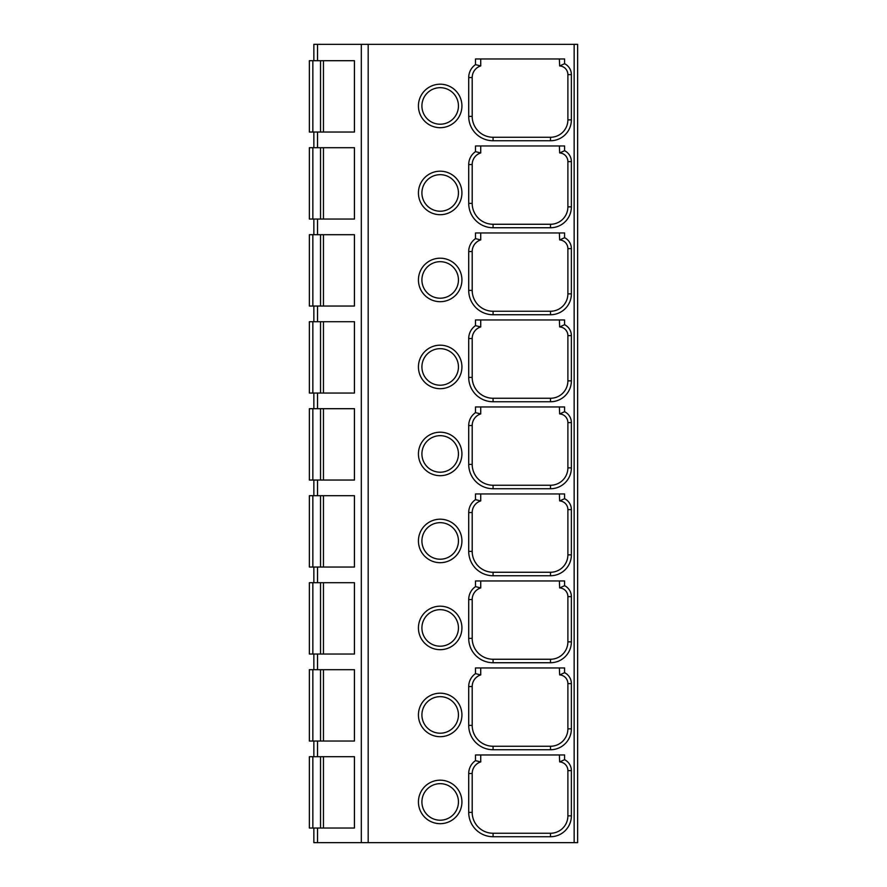 <?xml version="1.0" encoding="UTF-8"?>
<svg xmlns="http://www.w3.org/2000/svg" width="887" height="887" viewBox="0 0 887 887"><rect width="100%" height="100%" fill="white"/><g stroke="black" fill="none" stroke-linecap="round" stroke-linejoin="round"><path stroke-width="1.33" d="M313.854 60.704L313.854 44.35L577.637 44.35L577.637 842.65L313.854 842.65L313.854 828.037M480.421 762.011A12.185 12.185 0 0 0 472.194 773.531A12.185 12.185 0 0 1 480.721 761.911L475.499 760.636L475.499 754.959L564.587 754.959L564.587 759.693L559.664 761.922L559.364 754.959M480.421 675.018A12.185 12.185 0 0 0 472.194 686.538A12.185 12.185 0 0 1 480.721 674.918L475.499 673.632L475.499 667.955L564.587 667.955L564.587 672.69L559.664 674.929L559.364 667.955M480.421 588.014A12.185 12.185 0 0 0 472.194 599.534A12.185 12.185 0 0 1 480.721 587.915L475.499 586.629L475.499 580.963L564.587 580.963L564.587 585.697L559.664 587.926L559.364 580.963M480.421 501.022A12.185 12.185 0 0 0 472.194 512.542A12.185 12.185 0 0 1 480.721 500.922L475.499 499.636L475.499 493.959L564.587 493.959L564.587 498.694L559.664 500.933L559.364 493.959M480.421 414.018A12.185 12.185 0 0 0 472.194 425.538A12.185 12.185 0 0 1 480.721 413.919L475.499 412.632L475.499 406.956L564.587 406.956L564.587 411.701L559.664 413.93L559.364 406.956M480.421 327.015A12.185 12.185 0 0 0 472.194 338.546A12.185 12.185 0 0 1 480.721 326.926L475.499 325.64L475.499 319.963L564.587 319.963L564.587 324.697L559.664 326.937L559.364 319.963M480.421 240.022A12.185 12.185 0 0 0 472.194 251.542A12.185 12.185 0 0 1 480.721 239.922L475.499 238.636L475.499 232.959L564.587 232.959L564.587 237.705L559.664 239.933L559.364 232.959M480.421 153.019A12.185 12.185 0 0 0 472.194 164.538A12.185 12.185 0 0 1 480.721 152.93L475.499 151.644L475.499 145.967L564.587 145.967L564.587 150.701L559.664 152.941L559.364 145.967M480.421 66.026A12.185 12.185 0 0 0 472.194 77.546A12.185 12.185 0 0 1 480.721 65.926L475.499 64.64L475.499 58.963L564.587 58.963L564.587 63.709L559.664 65.937L559.364 58.963M475.499 64.64A15.656 15.656 0 0 0 468.713 77.546L472.194 77.546L472.194 116.385A20.878 20.878 0 0 0 493.072 137.263L550.494 137.263A17.396 17.396 0 0 0 567.891 119.867L567.891 74.619A8.704 8.704 0 0 0 559.664 65.937A8.704 8.704 0 0 1 567.891 74.619L571.372 74.619A12.185 12.185 0 0 0 564.587 63.709M480.721 65.926L480.721 58.963M475.499 760.636A15.656 15.656 0 0 0 468.713 773.531L472.194 773.531L472.194 812.37A20.878 20.878 0 0 0 493.072 833.259L550.494 833.259A17.396 17.396 0 0 0 567.891 815.852L567.891 770.615A8.704 8.704 0 0 0 559.664 761.922M567.891 815.852A17.396 17.396 0 0 1 550.494 833.259A17.396 17.396 0 0 0 567.891 815.852L571.372 815.852L571.372 770.615A12.185 12.185 0 0 0 564.587 759.693M493.072 833.259A20.878 20.878 0 0 1 472.194 812.37A20.878 20.878 0 0 0 493.072 833.259L493.072 836.729L550.494 836.729A20.878 20.878 0 0 0 571.372 815.852M480.721 761.911L480.721 754.959M440.174 783.664A18.272 18.272 0 0 1 458.446 801.937A18.272 18.272 0 0 1 440.174 820.209A18.272 18.272 0 0 1 421.913 801.937A18.272 18.272 0 0 1 440.174 783.664M475.499 673.632A15.656 15.656 0 0 0 468.713 686.538L472.194 686.538L472.194 725.378A20.878 20.878 0 0 0 493.072 746.255L550.494 746.255A17.396 17.396 0 0 0 567.891 728.859L567.891 683.611A8.704 8.704 0 0 0 559.664 674.929M493.072 746.255A20.878 20.878 0 0 1 472.194 725.378A20.878 20.878 0 0 0 493.072 746.255L493.072 749.737L550.494 749.737A20.878 20.878 0 0 0 571.372 728.859L571.372 683.611A12.185 12.185 0 0 0 564.587 672.69M480.721 674.918L480.721 667.955M440.174 696.661A18.272 18.272 0 0 1 458.446 714.933A18.272 18.272 0 0 1 440.174 733.205A18.272 18.272 0 0 1 421.913 714.933A18.272 18.272 0 0 1 440.174 696.661M475.499 586.629A15.656 15.656 0 0 0 468.713 599.534L472.194 599.534L472.194 638.374A20.878 20.878 0 0 0 493.072 659.252L550.494 659.252A17.396 17.396 0 0 0 567.891 641.855L567.891 596.618A8.704 8.704 0 0 0 559.664 587.926M480.721 587.915L480.721 580.963M440.174 609.668A18.272 18.272 0 0 1 458.446 627.941A18.272 18.272 0 0 1 440.174 646.202A18.272 18.272 0 0 1 421.913 627.941A18.272 18.272 0 0 1 440.174 609.668M475.499 499.636A15.656 15.656 0 0 0 468.713 512.542L472.194 512.542L472.194 551.381A20.878 20.878 0 0 0 493.072 572.259L550.494 572.259A17.396 17.396 0 0 0 567.891 554.863L567.891 509.615A8.704 8.704 0 0 0 559.664 500.933M567.891 554.863A17.396 17.396 0 0 1 550.494 572.259A17.396 17.396 0 0 0 567.891 554.863L571.372 554.863L571.372 509.615A12.185 12.185 0 0 0 564.587 498.694M480.721 500.922L480.721 493.959M440.174 522.665A18.272 18.272 0 0 1 458.446 540.937A18.272 18.272 0 0 1 440.174 559.209A18.272 18.272 0 0 1 421.913 540.937A18.272 18.272 0 0 1 440.174 522.665M475.499 412.632A15.656 15.656 0 0 0 468.713 425.538L472.194 425.538L472.194 464.378A20.878 20.878 0 0 0 493.072 485.256L550.494 485.256A17.396 17.396 0 0 0 567.891 467.859L567.891 422.622A8.704 8.704 0 0 0 559.664 413.93M493.072 485.256A20.878 20.878 0 0 1 472.194 464.378A20.878 20.878 0 0 0 493.072 485.256L493.072 488.737L550.494 488.737A20.878 20.878 0 0 0 571.372 467.859L571.372 422.622A12.185 12.185 0 0 0 564.587 411.701M480.721 413.919L480.721 406.956M440.174 435.672A18.272 18.272 0 0 1 458.446 453.944A18.272 18.272 0 0 1 440.174 472.206A18.272 18.272 0 0 1 421.913 453.944A18.272 18.272 0 0 1 440.174 435.672M475.499 325.64A15.656 15.656 0 0 0 468.713 338.546L472.194 338.546L472.194 377.385A20.878 20.878 0 0 0 493.072 398.263L550.494 398.263A17.396 17.396 0 0 0 567.891 380.856L567.891 335.619A8.704 8.704 0 0 0 559.664 326.937M493.072 398.263A20.878 20.878 0 0 1 472.194 377.385A20.878 20.878 0 0 0 493.072 398.263L493.072 401.744L550.494 401.744A20.878 20.878 0 0 0 571.372 380.856L571.372 335.619A12.185 12.185 0 0 0 564.587 324.697M480.721 326.926L480.721 319.963M440.174 348.669A18.272 18.272 0 0 1 458.446 366.941A18.272 18.272 0 0 1 440.174 385.213A18.272 18.272 0 0 1 421.913 366.941A18.272 18.272 0 0 1 440.174 348.669M475.499 238.636A15.656 15.656 0 0 0 468.713 251.542L472.194 251.542L472.194 290.382A20.878 20.878 0 0 0 493.072 311.259L550.494 311.259A17.396 17.396 0 0 0 567.891 293.863L567.891 248.626A8.704 8.704 0 0 0 559.664 239.933M493.072 311.259A20.878 20.878 0 0 1 472.194 290.382A20.878 20.878 0 0 0 493.072 311.259L493.072 314.741L550.494 314.741A20.878 20.878 0 0 0 571.372 293.863L571.372 248.626A12.185 12.185 0 0 0 564.587 237.705M480.721 239.922L480.721 232.959M440.174 261.676A18.272 18.272 0 0 1 458.446 279.937A18.272 18.272 0 0 1 440.174 298.209A18.272 18.272 0 0 1 421.913 279.937A18.272 18.272 0 0 1 440.174 261.676M475.499 151.644A15.656 15.656 0 0 0 468.713 164.538L472.194 164.538L472.194 203.389A20.878 20.878 0 0 0 493.072 224.267L550.494 224.267A17.396 17.396 0 0 0 567.891 206.859L567.891 161.622A8.704 8.704 0 0 0 559.664 152.941M493.072 224.267A20.878 20.878 0 0 1 472.194 203.389A20.878 20.878 0 0 0 493.072 224.267L493.072 227.748L550.494 227.748A20.878 20.878 0 0 0 571.372 206.859L571.372 161.622A12.185 12.185 0 0 0 564.587 150.701M480.721 152.93L480.721 145.967M440.174 174.672A18.272 18.272 0 0 1 458.446 192.945A18.272 18.272 0 0 1 440.174 211.217A18.272 18.272 0 0 1 421.913 192.945A18.272 18.272 0 0 1 440.174 174.672M440.174 87.68A18.272 18.272 0 0 1 458.446 105.941A18.272 18.272 0 0 1 440.174 124.213A18.272 18.272 0 0 1 421.913 105.941A18.272 18.272 0 0 1 440.174 87.68M313.854 741.033L313.854 756.7M313.854 654.041L313.854 669.696M313.854 567.037L313.854 582.692M313.854 480.044L313.854 495.7M313.854 393.041L313.854 408.696M313.854 306.037L313.854 321.704M313.854 219.045L313.854 234.7M313.854 132.041L313.854 147.708M312.845 828.037L309.363 828.037L309.363 756.7L312.845 756.7L312.845 828.037L354.434 828.037L354.434 756.7L312.845 756.7M354.434 60.704L309.363 60.704L309.363 132.041L354.434 132.041L354.434 60.704M354.434 147.708L309.363 147.708L309.363 219.045L354.434 219.045L354.434 147.708M354.434 234.7L309.363 234.7L309.363 306.037L354.434 306.037L354.434 234.7M354.434 321.704L309.363 321.704L309.363 393.041L354.434 393.041L354.434 321.704M354.434 408.696L309.363 408.696L309.363 480.044L354.434 480.044L354.434 408.696M354.434 495.7L309.363 495.7L309.363 567.037L354.434 567.037L354.434 495.7M354.434 582.692L309.363 582.692L309.363 654.041L354.434 654.041L354.434 582.692M354.434 669.696L309.363 669.696L309.363 741.033L354.434 741.033L354.434 669.696M574.155 44.35L574.155 842.65M368.183 842.65L368.183 44.35M468.713 773.531L468.713 812.37A24.359 24.359 0 0 0 493.072 836.729M440.174 780.183A21.754 21.754 0 0 1 461.927 801.937A21.754 21.754 0 0 1 440.174 823.679A21.754 21.754 0 0 1 418.431 801.937A21.754 21.754 0 0 1 440.174 780.183M468.713 686.538L468.713 725.378A24.359 24.359 0 0 0 493.072 749.737M440.174 693.191A21.754 21.754 0 0 1 461.927 714.933A21.754 21.754 0 0 1 440.174 736.687A21.754 21.754 0 0 1 418.431 714.933A21.754 21.754 0 0 1 440.174 693.191M468.713 599.534L468.713 638.374A24.359 24.359 0 0 0 493.072 662.733L550.494 662.733A20.878 20.878 0 0 0 571.372 641.855L571.372 596.618A12.185 12.185 0 0 0 564.587 585.697M440.174 606.187A21.754 21.754 0 0 1 461.927 627.941A21.754 21.754 0 0 1 440.174 649.683A21.754 21.754 0 0 1 418.431 627.941A21.754 21.754 0 0 1 440.174 606.187M468.713 512.542L468.713 551.381A24.359 24.359 0 0 0 493.072 575.741L550.494 575.741A20.878 20.878 0 0 0 571.372 554.863M440.174 519.194A21.754 21.754 0 0 1 461.927 540.937A21.754 21.754 0 0 1 440.174 562.691A21.754 21.754 0 0 1 418.431 540.937A21.754 21.754 0 0 1 440.174 519.194M468.713 425.538L468.713 464.378A24.359 24.359 0 0 0 493.072 488.737M440.174 432.191A21.754 21.754 0 0 1 461.927 453.944A21.754 21.754 0 0 1 440.174 475.687A21.754 21.754 0 0 1 418.431 453.944A21.754 21.754 0 0 1 440.174 432.191M468.713 338.546L468.713 377.385A24.359 24.359 0 0 0 493.072 401.744M440.174 345.187A21.754 21.754 0 0 1 461.927 366.941A21.754 21.754 0 0 1 440.174 388.694A21.754 21.754 0 0 1 418.431 366.941A21.754 21.754 0 0 1 440.174 345.187M468.713 251.542L468.713 290.382A24.359 24.359 0 0 0 493.072 314.741M440.174 258.195A21.754 21.754 0 0 1 461.927 279.937A21.754 21.754 0 0 1 440.174 301.691A21.754 21.754 0 0 1 418.431 279.937A21.754 21.754 0 0 1 440.174 258.195M468.713 164.538L468.713 203.389A24.359 24.359 0 0 0 493.072 227.748M440.174 171.191A21.754 21.754 0 0 1 461.927 192.945A21.754 21.754 0 0 1 440.174 214.698A21.754 21.754 0 0 1 418.431 192.945A21.754 21.754 0 0 1 440.174 171.191M440.174 84.198A21.754 21.754 0 0 1 461.927 105.941A21.754 21.754 0 0 1 440.174 127.695A21.754 21.754 0 0 1 418.431 105.941A21.754 21.754 0 0 1 440.174 84.198M468.713 77.546L468.713 116.385A24.359 24.359 0 0 0 493.072 140.745L550.494 140.745A20.878 20.878 0 0 0 571.372 119.867L571.372 74.619M550.494 140.745L550.494 137.263A17.396 17.396 0 0 0 567.891 119.867L571.372 119.867M468.713 116.385L472.194 116.385A20.878 20.878 0 0 0 493.072 137.263L493.072 140.745M567.891 770.615L571.372 770.615M550.494 833.259L550.494 836.729M472.194 812.37L468.713 812.37M567.891 683.611L571.372 683.611M550.494 749.737L550.494 746.255A17.396 17.396 0 0 0 567.891 728.859L571.372 728.859M472.194 725.378L468.713 725.378M567.891 596.618L571.372 596.618M550.494 662.733L550.494 659.252A17.396 17.396 0 0 0 567.891 641.855L571.372 641.855M468.713 638.374L472.194 638.374A20.878 20.878 0 0 0 493.072 659.252L493.072 662.733M567.891 509.615L571.372 509.615M550.494 572.259L550.494 575.741M468.713 551.381L472.194 551.381A20.878 20.878 0 0 0 493.072 572.259L493.072 575.741M567.891 422.622L571.372 422.622M550.494 488.737L550.494 485.256A17.396 17.396 0 0 0 567.891 467.859L571.372 467.859M472.194 464.378L468.713 464.378M567.891 335.619L571.372 335.619M550.494 401.744L550.494 398.263A17.396 17.396 0 0 0 567.891 380.856L571.372 380.856M472.194 377.385L468.713 377.385M567.891 248.626L571.372 248.626M550.494 314.741L550.494 311.259A17.396 17.396 0 0 0 567.891 293.863L571.372 293.863M472.194 290.382L468.713 290.382M567.891 161.622L571.372 161.622M550.494 227.748L550.494 224.267A17.396 17.396 0 0 0 567.891 206.859L571.372 206.859M472.194 203.389L468.713 203.389M361.319 842.65L361.319 44.35M317.524 60.704L317.524 44.35M317.524 828.037L317.524 842.65M317.524 741.033L317.524 756.7M317.524 654.041L317.524 669.696M317.524 567.037L317.524 582.692M317.524 480.044L317.524 495.7M317.524 393.041L317.524 408.696M317.524 306.037L317.524 321.704M317.524 219.045L317.524 234.7M317.524 132.041L317.524 147.708M312.845 60.704L312.845 132.041M320.54 60.704L320.54 132.041M323.445 60.704L323.445 132.041M312.845 147.708L312.845 219.045M320.54 147.708L320.54 219.045M323.445 147.708L323.445 219.045M312.845 234.7L312.845 306.037M320.54 234.7L320.54 306.037M323.445 234.7L323.445 306.037M312.845 321.704L312.845 393.041M320.54 321.704L320.54 393.041M323.445 321.704L323.445 393.041M312.845 408.696L312.845 480.044M320.54 408.696L320.54 480.044M323.445 408.696L323.445 480.044M312.845 495.7L312.845 567.037M320.54 495.7L320.54 567.037M323.445 495.7L323.445 567.037M312.845 582.692L312.845 654.041M320.54 582.692L320.54 654.041M323.445 582.692L323.445 654.041M312.845 669.696L312.845 741.033M320.54 669.696L320.54 741.033M323.445 669.696L323.445 741.033M323.445 756.7L323.445 828.037M320.54 756.7L320.54 828.037"/></g></svg>
